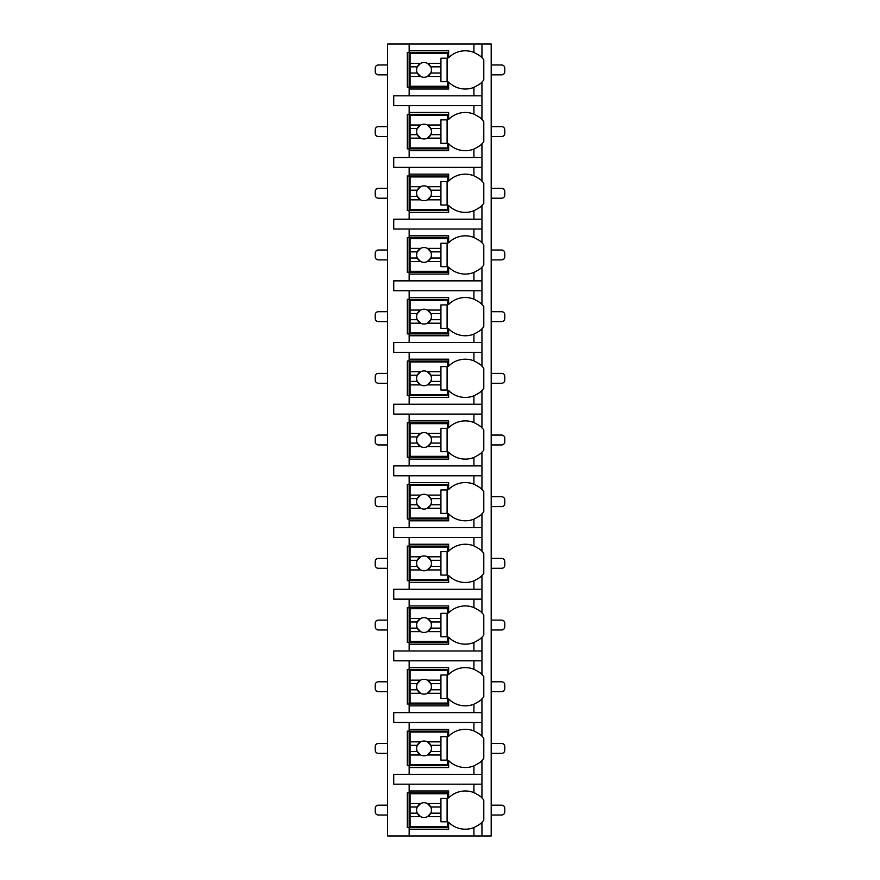 <?xml version="1.0" encoding="UTF-8"?>
<svg xmlns="http://www.w3.org/2000/svg" width="880" height="880" viewBox="0 0 880 880"><rect width="100%" height="100%" fill="white"/><g stroke="black" fill="none" stroke-linecap="round" stroke-linejoin="round"><path stroke-width="1.32" d="M481.701 822.503A23.441 23.441 0 0 0 481.943 822.272L481.943 836L491.194 836L491.194 44L387.574 44L387.574 836L409.156 836L409.156 790.977L448.635 790.977L448.635 797.918A23.441 23.441 0 0 1 473.924 792.616C478.72 795.102 481.393 796.862 481.943 797.918A23.441 23.441 0 0 0 481.701 797.676M387.574 74.844L378.323 74.844A3.08 3.08 0 0 1 375.232 71.753L375.232 68.057A3.08 3.08 0 0 1 378.323 64.977L387.574 64.977M491.194 74.844L501.677 74.844A3.08 3.08 0 0 0 504.768 71.753L504.768 68.057A3.08 3.08 0 0 0 501.677 64.977L491.194 64.977M473.924 105.677L473.924 114.114C478.72 116.6 481.393 118.36 481.943 119.416L481.943 105.677L393.734 105.677L393.734 95.81L481.943 95.81L481.943 82.082C481.393 83.138 478.72 84.898 473.924 87.384L473.924 95.81M481.701 144.001A23.441 23.441 0 0 0 481.943 143.77C481.393 144.815 478.72 146.586 473.924 149.061A23.441 23.441 0 0 1 448.635 143.77L448.635 150.711L409.156 150.711L409.156 148.863L407.308 148.863L407.308 114.323L409.156 114.323L409.156 112.464L448.635 112.464L448.635 119.416A23.441 23.441 0 0 1 473.924 114.114M409.156 150.711L409.156 157.498L393.734 157.498L393.734 167.365L409.156 167.365L409.156 174.152L448.635 174.152L448.635 181.093A23.441 23.441 0 0 1 473.924 175.802C478.72 178.277 481.393 180.048 481.943 181.093A23.441 23.441 0 0 0 481.701 180.862M481.701 205.689A23.441 23.441 0 0 0 481.943 205.447C481.393 206.503 478.72 208.263 473.924 210.749A23.441 23.441 0 0 1 448.635 205.447L448.635 212.388L409.156 212.388L409.156 210.54L407.308 210.54L407.308 176L409.156 176L409.156 174.152M409.156 212.388L409.156 219.175L393.734 219.175L393.734 229.042L409.156 229.042L409.156 235.829L448.635 235.829L448.635 242.781A23.441 23.441 0 0 1 473.924 237.479C478.72 239.954 481.393 241.725 481.943 242.781A23.441 23.441 0 0 0 481.701 242.539M481.701 267.366A23.441 23.441 0 0 0 481.943 267.124C481.393 268.18 478.72 269.951 473.924 272.426A23.441 23.441 0 0 1 448.635 267.124L448.635 274.076L409.156 274.076L409.156 272.228L407.308 272.228L407.308 237.677L409.156 237.677L409.156 235.829M409.156 274.076L409.156 280.863L393.734 280.863L393.734 290.73L409.156 290.73L409.156 297.517L448.635 297.517L448.635 304.458A23.441 23.441 0 0 1 473.924 299.167C478.72 301.642 481.393 303.402 481.943 304.458A23.441 23.441 0 0 0 481.701 304.227M481.701 329.054A23.441 23.441 0 0 0 481.943 328.812C481.393 329.868 478.72 331.628 473.924 334.103A23.441 23.441 0 0 1 448.635 328.812L448.635 335.753L409.156 335.753L409.156 333.905L407.308 333.905L407.308 299.365L409.156 299.365L409.156 297.517M409.156 335.753L409.156 342.54L393.734 342.54L393.734 352.407L409.156 352.407L409.156 359.194L448.635 359.194L448.635 366.146A23.441 23.441 0 0 1 473.924 360.844C478.72 363.319 481.393 365.09 481.943 366.146A23.441 23.441 0 0 0 481.701 365.904M481.701 390.731A23.441 23.441 0 0 0 481.943 390.489C481.393 391.545 478.72 393.316 473.924 395.791A23.441 23.441 0 0 1 448.635 390.489L448.635 397.441L409.156 397.441L409.156 395.593L407.308 395.593L407.308 361.042L409.156 361.042L409.156 359.194M409.156 397.441L409.156 404.228L393.734 404.228L393.734 414.095L409.156 414.095L409.156 420.882L448.635 420.882L448.635 427.823A23.441 23.441 0 0 1 473.924 422.532C478.72 425.007 481.393 426.767 481.943 427.823A23.441 23.441 0 0 0 481.701 427.581M481.701 452.419A23.441 23.441 0 0 0 481.943 452.177C481.393 453.222 478.72 454.993 473.924 457.468A23.441 23.441 0 0 1 448.635 452.177L448.635 459.118L409.156 459.118L409.156 457.27L407.308 457.27L407.308 422.73L409.156 422.73L409.156 420.882M409.156 459.118L409.156 465.905L393.734 465.905L393.734 475.772L409.156 475.772L409.156 482.559L448.635 482.559L448.635 489.511A23.441 23.441 0 0 1 473.924 484.209C478.72 486.684 481.393 488.455 481.943 489.511A23.441 23.441 0 0 0 481.701 489.269M481.701 514.096A23.441 23.441 0 0 0 481.943 513.854C481.393 514.91 478.72 516.67 473.924 519.156A23.441 23.441 0 0 1 448.635 513.854L448.635 520.806L409.156 520.806L409.156 518.958L407.308 518.958L407.308 484.407L409.156 484.407L409.156 482.559M409.156 520.806L409.156 527.593L393.734 527.593L393.734 537.46L409.156 537.46L409.156 544.247L448.635 544.247L448.635 551.188A23.441 23.441 0 0 1 473.924 545.897C478.72 548.372 481.393 550.132 481.943 551.188A23.441 23.441 0 0 0 481.701 550.946M481.701 575.773A23.441 23.441 0 0 0 481.943 575.542C481.393 576.587 478.72 578.358 473.924 580.833A23.441 23.441 0 0 1 448.635 575.542L448.635 582.483L409.156 582.483L409.156 580.635L407.308 580.635L407.308 546.095L409.156 546.095L409.156 544.247M409.156 582.483L409.156 589.27L393.734 589.27L393.734 599.137L409.156 599.137L409.156 605.924L448.635 605.924L448.635 612.876A23.441 23.441 0 0 1 473.924 607.574C478.72 610.049 481.393 611.82 481.943 612.876A23.441 23.441 0 0 0 481.701 612.634M481.701 637.461A23.441 23.441 0 0 0 481.943 637.219C481.393 638.275 478.72 640.035 473.924 642.521A23.441 23.441 0 0 1 448.635 637.219L448.635 644.171L409.156 644.171L409.156 642.323L407.308 642.323L407.308 607.772L409.156 607.772L409.156 605.924M409.156 644.171L409.156 650.958L393.734 650.958L393.734 660.825L409.156 660.825L409.156 667.612L448.635 667.612L448.635 674.553A23.441 23.441 0 0 1 473.924 669.251C478.72 671.737 481.393 673.497 481.943 674.553A23.441 23.441 0 0 0 481.701 674.311M481.701 699.138A23.441 23.441 0 0 0 481.943 698.907C481.393 699.952 478.72 701.723 473.924 704.198A23.441 23.441 0 0 1 448.635 698.907L448.635 705.848L409.156 705.848L409.156 704L407.308 704L407.308 669.46L409.156 669.46L409.156 667.612M409.156 705.848L409.156 712.635L393.734 712.635L393.734 722.502L409.156 722.502L409.156 729.289L448.635 729.289L448.635 736.23A23.441 23.441 0 0 1 473.924 730.939C478.72 733.414 481.393 735.185 481.943 736.23A23.441 23.441 0 0 0 481.701 735.999M481.701 760.826A23.441 23.441 0 0 0 481.943 760.584C481.393 761.64 478.72 763.4 473.924 765.886A23.441 23.441 0 0 1 448.635 760.584L448.635 767.536L409.156 767.536L409.156 765.677L407.308 765.677L407.308 731.137L409.156 731.137L409.156 729.289M409.156 767.536L409.156 774.323L393.734 774.323L393.734 784.19L409.156 784.19L409.156 790.977M448.635 827.365L407.308 827.365L407.308 792.825L448.635 792.825M473.924 87.384A23.441 23.441 0 0 1 448.635 82.082L448.635 89.023L409.156 89.023L409.156 87.175L407.308 87.175L407.308 52.635L409.156 52.635L409.156 50.787L448.635 50.787L448.635 57.728A23.441 23.441 0 0 1 473.924 52.437C478.72 54.912 481.393 56.683 481.943 57.728A23.441 23.441 0 0 0 481.701 57.497M481.943 836L409.156 836M409.156 784.19L481.943 784.19L481.943 797.918A23.441 23.441 0 0 1 483.791 800.03L483.791 820.16A23.441 23.441 0 0 1 481.943 822.272C481.393 823.317 478.72 825.088 473.924 827.563L473.924 836M481.943 44L481.943 57.728A23.441 23.441 0 0 1 483.791 59.84L483.791 79.97A23.441 23.441 0 0 1 481.701 82.324M409.156 722.502L481.943 722.502L481.943 736.23A23.441 23.441 0 0 1 483.791 738.342L483.791 758.483A23.441 23.441 0 0 1 481.943 760.584L481.943 774.323L409.156 774.323M409.156 660.825L481.943 660.825L481.943 674.553A23.441 23.441 0 0 1 483.791 676.665L483.791 696.795A23.441 23.441 0 0 1 481.943 698.907L481.943 712.635L409.156 712.635M409.156 599.137L481.943 599.137L481.943 612.876A23.441 23.441 0 0 1 483.791 614.977L483.791 635.118A23.441 23.441 0 0 1 481.943 637.219L481.943 650.958L409.156 650.958M409.156 537.46L481.943 537.46L481.943 551.188A23.441 23.441 0 0 1 483.791 553.3L483.791 573.43A23.441 23.441 0 0 1 481.943 575.542L481.943 589.27L409.156 589.27M409.156 475.772L481.943 475.772L481.943 489.511A23.441 23.441 0 0 1 483.791 491.612L483.791 511.753A23.441 23.441 0 0 1 481.943 513.854L481.943 527.593L409.156 527.593M409.156 414.095L481.943 414.095L481.943 427.823A23.441 23.441 0 0 1 483.791 429.935L483.791 450.065A23.441 23.441 0 0 1 481.943 452.177L481.943 465.905L409.156 465.905M409.156 352.407L481.943 352.407L481.943 366.146A23.441 23.441 0 0 1 483.791 368.247L483.791 388.388A23.441 23.441 0 0 1 481.943 390.489L481.943 404.228L409.156 404.228M409.156 290.73L481.943 290.73L481.943 304.458A23.441 23.441 0 0 1 483.791 306.57L483.791 326.7A23.441 23.441 0 0 1 481.943 328.812L481.943 342.54L409.156 342.54M409.156 229.042L481.943 229.042L481.943 242.781A23.441 23.441 0 0 1 483.791 244.882L483.791 265.023A23.441 23.441 0 0 1 481.943 267.124L481.943 280.863L409.156 280.863M409.156 167.365L481.943 167.365L481.943 181.093A23.441 23.441 0 0 1 483.791 183.205L483.791 203.335A23.441 23.441 0 0 1 481.943 205.447L481.943 219.175L409.156 219.175M481.701 119.174A23.441 23.441 0 0 1 483.791 121.517L483.791 141.658A23.441 23.441 0 0 1 481.943 143.77L481.943 157.498L409.156 157.498M409.156 829.213L448.635 829.213L448.635 822.272A23.441 23.441 0 0 0 473.924 827.563M478.874 824.879A23.441 23.441 0 0 0 480.106 823.933M481.943 105.677L481.943 95.81M481.943 784.19L481.943 774.323M481.943 722.502L481.943 712.635M481.943 660.825L481.943 650.958M481.943 599.137L481.943 589.27M481.943 537.46L481.943 527.593M481.943 475.772L481.943 465.905M481.943 414.095L481.943 404.228M481.943 352.407L481.943 342.54M481.943 290.73L481.943 280.863M481.943 229.042L481.943 219.175M481.943 167.365L481.943 157.498M409.156 44L409.156 50.787M409.156 105.677L409.156 112.464M409.156 89.023L409.156 95.81M480.106 796.246A23.441 23.441 0 0 0 478.874 795.311M475.728 793.43A23.441 23.441 0 0 0 473.924 792.616L473.924 784.19M410.08 803.517L410.08 793.749L447.711 793.749L447.711 798.369L440.924 798.369L440.924 803.517L427.427 803.517A7.403 7.403 0 0 0 420.618 803.517L410.08 803.517L410.08 813.175L417.296 813.175L420.618 816.662L410.08 816.662L410.08 826.441L447.711 826.441L447.711 821.81L440.924 821.81L440.924 816.662L427.427 816.662L430.749 813.175L440.924 813.175L440.924 816.662M410.08 807.004L417.296 807.004A7.403 7.403 0 0 1 420.618 803.517L417.296 807.004A7.403 7.403 0 0 0 427.427 816.662A7.403 7.403 0 0 0 430.749 807.004L440.924 807.004L440.924 813.175M440.924 803.517L440.924 807.004M430.749 807.004L427.427 803.517A7.403 7.403 0 0 1 430.749 807.004M447.095 821.81L447.095 798.369M410.08 813.175L410.08 816.662M448.635 87.175L409.156 87.175L409.156 52.635L448.635 52.635M480.106 56.056A23.441 23.441 0 0 0 478.874 55.121M473.924 52.437L473.924 44M478.874 84.689A23.441 23.441 0 0 0 480.106 83.754M410.08 63.338L410.08 53.559L447.711 53.559L447.711 58.19L440.924 58.19L440.924 63.338L427.427 63.338A7.403 7.403 0 0 0 420.618 63.338L410.08 63.338L410.08 72.996L417.296 72.996L420.618 76.483L410.08 76.483L410.08 86.251L447.711 86.251L447.711 81.631L440.924 81.631L440.924 76.483L427.427 76.483L430.749 72.996L440.924 72.996L440.924 76.483M410.08 66.825L417.296 66.825A7.403 7.403 0 0 1 420.618 63.338L417.296 66.825A7.403 7.403 0 0 0 427.427 76.483A7.403 7.403 0 0 0 430.749 66.825L440.924 66.825L440.924 72.996M440.924 63.338L440.924 66.825M430.749 66.825L427.427 63.338A7.403 7.403 0 0 1 430.749 66.825M447.095 81.631L447.095 58.19M410.08 72.996L410.08 76.483M448.635 765.677L409.156 765.677L409.156 731.137L448.635 731.137M480.106 734.569A23.441 23.441 0 0 0 478.874 733.634M473.924 730.939L473.924 722.502M473.924 765.886L473.924 774.323M478.874 763.191A23.441 23.441 0 0 0 480.106 762.256M410.08 741.84L410.08 732.061L447.711 732.061L447.711 736.692L440.924 736.692L440.924 741.84L427.427 741.84A7.403 7.403 0 0 0 420.618 741.84L410.08 741.84L410.08 751.498L417.296 751.498L420.618 754.985L410.08 754.985L410.08 764.753L447.711 764.753L447.711 760.133L440.924 760.133L440.924 754.985L427.427 754.985L430.749 751.498L440.924 751.498L440.924 754.985M410.08 745.327L417.296 745.327A7.403 7.403 0 0 1 420.618 741.84L417.296 745.327A7.403 7.403 0 0 0 427.427 754.985A7.403 7.403 0 0 0 430.749 745.327L440.924 745.327L440.924 751.498M440.924 741.84L440.924 745.327M430.749 745.327L427.427 741.84A7.403 7.403 0 0 1 430.749 745.327M447.095 760.133L447.095 736.692M410.08 751.498L410.08 754.985M448.635 704L409.156 704L409.156 669.46L448.635 669.46M480.106 672.881A23.441 23.441 0 0 0 478.874 671.946M473.924 669.251L473.924 660.825M473.924 704.198L473.924 712.635M478.874 701.514A23.441 23.441 0 0 0 480.106 700.579M410.08 680.152L410.08 670.384L447.711 670.384L447.711 675.004L440.924 675.004L440.924 680.152L427.427 680.152A7.403 7.403 0 0 0 420.618 680.152L410.08 680.152L410.08 689.81L417.296 689.81L420.618 693.308L410.08 693.308L410.08 703.076L447.711 703.076L447.711 698.445L440.924 698.445L440.924 693.308L427.427 693.308L430.749 689.81L440.924 689.81L440.924 693.308M410.08 683.65L417.296 683.65A7.403 7.403 0 0 1 420.618 680.152L417.296 683.65A7.403 7.403 0 0 0 427.427 693.308A7.403 7.403 0 0 0 430.749 683.65L440.924 683.65L440.924 689.81M440.924 680.152L440.924 683.65M430.749 683.65L427.427 680.152A7.403 7.403 0 0 1 430.749 683.65M447.095 698.445L447.095 675.004M410.08 689.81L410.08 693.308M448.635 642.323L409.156 642.323L409.156 607.772L448.635 607.772M480.106 611.204A23.441 23.441 0 0 0 478.874 610.269M473.924 607.574L473.924 599.137M473.924 642.521L473.924 650.958M478.874 639.826A23.441 23.441 0 0 0 480.106 638.891M410.08 618.475L410.08 608.696L447.711 608.696L447.711 613.327L440.924 613.327L440.924 618.475L427.427 618.475A7.403 7.403 0 0 0 420.618 618.475L410.08 618.475L410.08 628.133L417.296 628.133L420.618 631.62L410.08 631.62L410.08 641.388L447.711 641.388L447.711 636.768L440.924 636.768L440.924 631.62L427.427 631.62L430.749 628.133L440.924 628.133L440.924 631.62M410.08 621.962L417.296 621.962A7.403 7.403 0 0 1 420.618 618.475L417.296 621.962A7.403 7.403 0 0 0 427.427 631.62A7.403 7.403 0 0 0 430.749 621.962L440.924 621.962L440.924 628.133M440.924 618.475L440.924 621.962M430.749 621.962L427.427 618.475A7.403 7.403 0 0 1 430.749 621.962M447.095 636.768L447.095 613.327M410.08 628.133L410.08 631.62M448.635 580.635L409.156 580.635L409.156 546.095L448.635 546.095M480.106 549.516A23.441 23.441 0 0 0 478.874 548.581M473.924 545.897L473.924 537.46M473.924 580.833L473.924 589.27M478.874 578.149A23.441 23.441 0 0 0 480.106 577.214M410.08 556.787L410.08 547.019L447.711 547.019L447.711 551.65L440.924 551.65L440.924 556.787L427.427 556.787A7.403 7.403 0 0 0 420.618 556.787L410.08 556.787L410.08 566.445L417.296 566.445L420.618 569.943L410.08 569.943L410.08 579.711L447.711 579.711L447.711 575.08L440.924 575.08L440.924 569.943L427.427 569.943L430.749 566.445L440.924 566.445L440.924 569.943M410.08 560.285L417.296 560.285A7.403 7.403 0 0 1 420.618 556.787L417.296 560.285A7.403 7.403 0 0 0 427.427 569.943A7.403 7.403 0 0 0 430.749 560.285L440.924 560.285L440.924 566.445M440.924 556.787L440.924 560.285M430.749 560.285L427.427 556.787A7.403 7.403 0 0 1 430.749 560.285M447.095 575.08L447.095 551.65M410.08 566.445L410.08 569.943M448.635 518.958L409.156 518.958L409.156 484.407L448.635 484.407M480.106 487.839A23.441 23.441 0 0 0 478.874 486.904M473.924 484.209L473.924 475.772M473.924 519.156L473.924 527.593M478.874 516.461A23.441 23.441 0 0 0 480.106 515.526M410.08 495.11L410.08 485.331L447.711 485.331L447.711 489.962L440.924 489.962L440.924 495.11L427.427 495.11A7.403 7.403 0 0 0 420.618 495.11L410.08 495.11L410.08 504.768L417.296 504.768L420.618 508.255L410.08 508.255L410.08 518.023L447.711 518.023L447.711 513.403L440.924 513.403L440.924 508.255L427.427 508.255L430.749 504.768L440.924 504.768L440.924 508.255M410.08 498.597L417.296 498.597A7.403 7.403 0 0 1 420.618 495.11L417.296 498.597A7.403 7.403 0 0 0 427.427 508.255A7.403 7.403 0 0 0 430.749 498.597L440.924 498.597L440.924 504.768M440.924 495.11L440.924 498.597M430.749 498.597L427.427 495.11A7.403 7.403 0 0 1 430.749 498.597M447.095 513.403L447.095 489.962M410.08 504.768L410.08 508.255M448.635 457.27L409.156 457.27L409.156 422.73L448.635 422.73M480.106 426.151A23.441 23.441 0 0 0 478.874 425.216M473.924 422.532L473.924 414.095M473.924 457.468L473.924 465.905M478.874 454.784A23.441 23.441 0 0 0 480.106 453.849M410.08 433.422L410.08 423.654L447.711 423.654L447.711 428.285L440.924 428.285L440.924 433.422L427.427 433.422A7.403 7.403 0 0 0 420.618 433.422L410.08 433.422L410.08 443.08L417.296 443.08L420.618 446.578L410.08 446.578L410.08 456.346L447.711 456.346L447.711 451.715L440.924 451.715L440.924 446.578L427.427 446.578L430.749 443.08L440.924 443.08L440.924 446.578M410.08 436.92L417.296 436.92A7.403 7.403 0 0 1 420.618 433.422L417.296 436.92A7.403 7.403 0 0 0 427.427 446.578A7.403 7.403 0 0 0 430.749 436.92L440.924 436.92L440.924 443.08M440.924 433.422L440.924 436.92M430.749 436.92L427.427 433.422A7.403 7.403 0 0 1 430.749 436.92M447.095 451.715L447.095 428.285M410.08 443.08L410.08 446.578M448.635 395.593L409.156 395.593L409.156 361.042L448.635 361.042M480.106 364.474A23.441 23.441 0 0 0 478.874 363.539M473.924 360.844L473.924 352.407M473.924 395.791L473.924 404.228M478.874 393.096A23.441 23.441 0 0 0 480.106 392.161M410.08 371.745L410.08 361.977L447.711 361.977L447.711 366.597L440.924 366.597L440.924 371.745L427.427 371.745A7.403 7.403 0 0 0 420.618 371.745L410.08 371.745L410.08 381.403L417.296 381.403L420.618 384.89L410.08 384.89L410.08 394.669L447.711 394.669L447.711 390.038L440.924 390.038L440.924 384.89L427.427 384.89L430.749 381.403L440.924 381.403L440.924 384.89M410.08 375.232L417.296 375.232A7.403 7.403 0 0 1 420.618 371.745L417.296 375.232A7.403 7.403 0 0 0 427.427 384.89A7.403 7.403 0 0 0 430.749 375.232L440.924 375.232L440.924 381.403M440.924 371.745L440.924 375.232M430.749 375.232L427.427 371.745A7.403 7.403 0 0 1 430.749 375.232M447.095 390.038L447.095 366.597M410.08 381.403L410.08 384.89M448.635 333.905L409.156 333.905L409.156 299.365L448.635 299.365M480.106 302.786A23.441 23.441 0 0 0 478.874 301.851M473.924 299.167L473.924 290.73M473.924 334.103L473.924 342.54M478.874 331.419A23.441 23.441 0 0 0 480.106 330.484M410.08 310.057L410.08 300.289L447.711 300.289L447.711 304.92L440.924 304.92L440.924 310.057L427.427 310.057A7.403 7.403 0 0 0 420.618 310.057L410.08 310.057L410.08 319.715L417.296 319.715L420.618 323.213L410.08 323.213L410.08 332.981L447.711 332.981L447.711 328.35L440.924 328.35L440.924 323.213L427.427 323.213L430.749 319.715L440.924 319.715L440.924 323.213M410.08 313.555L417.296 313.555A7.403 7.403 0 0 1 420.618 310.057L417.296 313.555A7.403 7.403 0 0 0 427.427 323.213A7.403 7.403 0 0 0 430.749 313.555L440.924 313.555L440.924 319.715M440.924 310.057L440.924 313.555M430.749 313.555L427.427 310.057A7.403 7.403 0 0 1 430.749 313.555M447.095 328.35L447.095 304.92M410.08 319.715L410.08 323.213M448.635 272.228L409.156 272.228L409.156 237.677L448.635 237.677M480.106 241.109A23.441 23.441 0 0 0 478.874 240.174M473.924 237.479L473.924 229.042M473.924 272.426L473.924 280.863M478.874 269.731A23.441 23.441 0 0 0 480.106 268.796M410.08 248.38L410.08 238.612L447.711 238.612L447.711 243.232L440.924 243.232L440.924 248.38L427.427 248.38A7.403 7.403 0 0 0 420.618 248.38L410.08 248.38L410.08 258.038L417.296 258.038L420.618 261.525L410.08 261.525L410.08 271.304L447.711 271.304L447.711 266.673L440.924 266.673L440.924 261.525L427.427 261.525L430.749 258.038L440.924 258.038L440.924 261.525M410.08 251.867L417.296 251.867A7.403 7.403 0 0 1 420.618 248.38L417.296 251.867A7.403 7.403 0 0 0 427.427 261.525A7.403 7.403 0 0 0 430.749 251.867L440.924 251.867L440.924 258.038M440.924 248.38L440.924 251.867M430.749 251.867L427.427 248.38A7.403 7.403 0 0 1 430.749 251.867M447.095 266.673L447.095 243.232M410.08 258.038L410.08 261.525M448.635 210.54L409.156 210.54L409.156 176L448.635 176M480.106 179.421A23.441 23.441 0 0 0 478.874 178.486M473.924 175.802L473.924 167.365M473.924 210.749L473.924 219.175M478.874 208.054A23.441 23.441 0 0 0 480.106 207.119M410.08 186.692L410.08 176.924L447.711 176.924L447.711 181.555L440.924 181.555L440.924 186.692L427.427 186.692A7.403 7.403 0 0 0 420.618 186.692L410.08 186.692L410.08 196.35L417.296 196.35L420.618 199.848L410.08 199.848L410.08 209.616L447.711 209.616L447.711 204.996L440.924 204.996L440.924 199.848L427.427 199.848L430.749 196.35L440.924 196.35L440.924 199.848M410.08 190.19L417.296 190.19A7.403 7.403 0 0 1 420.618 186.692L417.296 190.19A7.403 7.403 0 0 0 427.427 199.848A7.403 7.403 0 0 0 430.749 190.19L440.924 190.19L440.924 196.35M440.924 186.692L440.924 190.19M430.749 190.19L427.427 186.692A7.403 7.403 0 0 1 430.749 190.19M447.095 204.996L447.095 181.555M410.08 196.35L410.08 199.848M448.635 148.863L409.156 148.863L409.156 114.323L448.635 114.323M480.106 117.744A23.441 23.441 0 0 0 478.874 116.809M473.924 149.061L473.924 157.498M478.874 146.366A23.441 23.441 0 0 0 480.106 145.431M410.08 125.015L410.08 115.247L447.711 115.247L447.711 119.867L440.924 119.867L440.924 125.015L427.427 125.015A7.403 7.403 0 0 0 420.618 125.015L410.08 125.015L410.08 134.673L417.296 134.673L420.618 138.16L410.08 138.16L410.08 147.939L447.711 147.939L447.711 143.308L440.924 143.308L440.924 138.16L427.427 138.16L430.749 134.673L440.924 134.673L440.924 138.16M410.08 128.502L417.296 128.502A7.403 7.403 0 0 1 420.618 125.015L417.296 128.502A7.403 7.403 0 0 0 427.427 138.16A7.403 7.403 0 0 0 430.749 128.502L440.924 128.502L440.924 134.673M440.924 125.015L440.924 128.502M430.749 128.502L427.427 125.015A7.403 7.403 0 0 1 430.749 128.502M447.095 143.308L447.095 119.867M410.08 134.673L410.08 138.16M387.574 815.023L378.323 815.023A3.08 3.08 0 0 1 375.232 811.943L375.232 808.247A3.08 3.08 0 0 1 378.323 805.156L387.574 805.156M491.194 815.023L501.677 815.023A3.08 3.08 0 0 0 504.768 811.943L504.768 808.247A3.08 3.08 0 0 0 501.677 805.156L491.194 805.156M387.574 753.346L378.323 753.346A3.08 3.08 0 0 1 375.232 750.266L375.232 746.559A3.08 3.08 0 0 1 378.323 743.479L387.574 743.479M491.194 753.346L501.677 753.346A3.08 3.08 0 0 0 504.768 750.266L504.768 746.559A3.08 3.08 0 0 0 501.677 743.479L491.194 743.479M387.574 691.669L378.323 691.669A3.08 3.08 0 0 1 375.232 688.578L375.232 684.882A3.08 3.08 0 0 1 378.323 681.791L387.574 681.791M491.194 691.669L501.677 691.669A3.08 3.08 0 0 0 504.768 688.578L504.768 684.882A3.08 3.08 0 0 0 501.677 681.791L491.194 681.791M387.574 629.981L378.323 629.981A3.08 3.08 0 0 1 375.232 626.901L375.232 623.194A3.08 3.08 0 0 1 378.323 620.114L387.574 620.114M491.194 629.981L501.677 629.981A3.08 3.08 0 0 0 504.768 626.901L504.768 623.194A3.08 3.08 0 0 0 501.677 620.114L491.194 620.114M387.574 568.304L378.323 568.304A3.08 3.08 0 0 1 375.232 565.213L375.232 561.517A3.08 3.08 0 0 1 378.323 558.426L387.574 558.426M491.194 568.304L501.677 568.304A3.08 3.08 0 0 0 504.768 565.213L504.768 561.517A3.08 3.08 0 0 0 501.677 558.426L491.194 558.426M387.574 506.616L378.323 506.616A3.08 3.08 0 0 1 375.232 503.536L375.232 499.829A3.08 3.08 0 0 1 378.323 496.749L387.574 496.749M491.194 506.616L501.677 506.616A3.08 3.08 0 0 0 504.768 503.536L504.768 499.829A3.08 3.08 0 0 0 501.677 496.749L491.194 496.749M387.574 444.939L378.323 444.939A3.08 3.08 0 0 1 375.232 441.848L375.232 438.152A3.08 3.08 0 0 1 378.323 435.061L387.574 435.061M491.194 444.939L501.677 444.939A3.08 3.08 0 0 0 504.768 441.848L504.768 438.152A3.08 3.08 0 0 0 501.677 435.061L491.194 435.061M387.574 383.251L378.323 383.251A3.08 3.08 0 0 1 375.232 380.171L375.232 376.464A3.08 3.08 0 0 1 378.323 373.384L387.574 373.384M491.194 383.251L501.677 383.251A3.08 3.08 0 0 0 504.768 380.171L504.768 376.464A3.08 3.08 0 0 0 501.677 373.384L491.194 373.384M387.574 321.574L378.323 321.574A3.08 3.08 0 0 1 375.232 318.483L375.232 314.787A3.08 3.08 0 0 1 378.323 311.696L387.574 311.696M491.194 321.574L501.677 321.574A3.08 3.08 0 0 0 504.768 318.483L504.768 314.787A3.08 3.08 0 0 0 501.677 311.696L491.194 311.696M387.574 259.886L378.323 259.886A3.08 3.08 0 0 1 375.232 256.806L375.232 253.099A3.08 3.08 0 0 1 378.323 250.019L387.574 250.019M491.194 259.886L501.677 259.886A3.08 3.08 0 0 0 504.768 256.806L504.768 253.099A3.08 3.08 0 0 0 501.677 250.019L491.194 250.019M387.574 198.209L378.323 198.209A3.08 3.08 0 0 1 375.232 195.118L375.232 191.422A3.08 3.08 0 0 1 378.323 188.331L387.574 188.331M491.194 198.209L501.677 198.209A3.08 3.08 0 0 0 504.768 195.118L504.768 191.422A3.08 3.08 0 0 0 501.677 188.331L491.194 188.331M387.574 136.521L378.323 136.521A3.08 3.08 0 0 1 375.232 133.441L375.232 129.734A3.08 3.08 0 0 1 378.323 126.654L387.574 126.654M491.194 136.521L501.677 136.521A3.08 3.08 0 0 0 504.768 133.441L504.768 129.734A3.08 3.08 0 0 0 501.677 126.654L491.194 126.654"/></g></svg>
